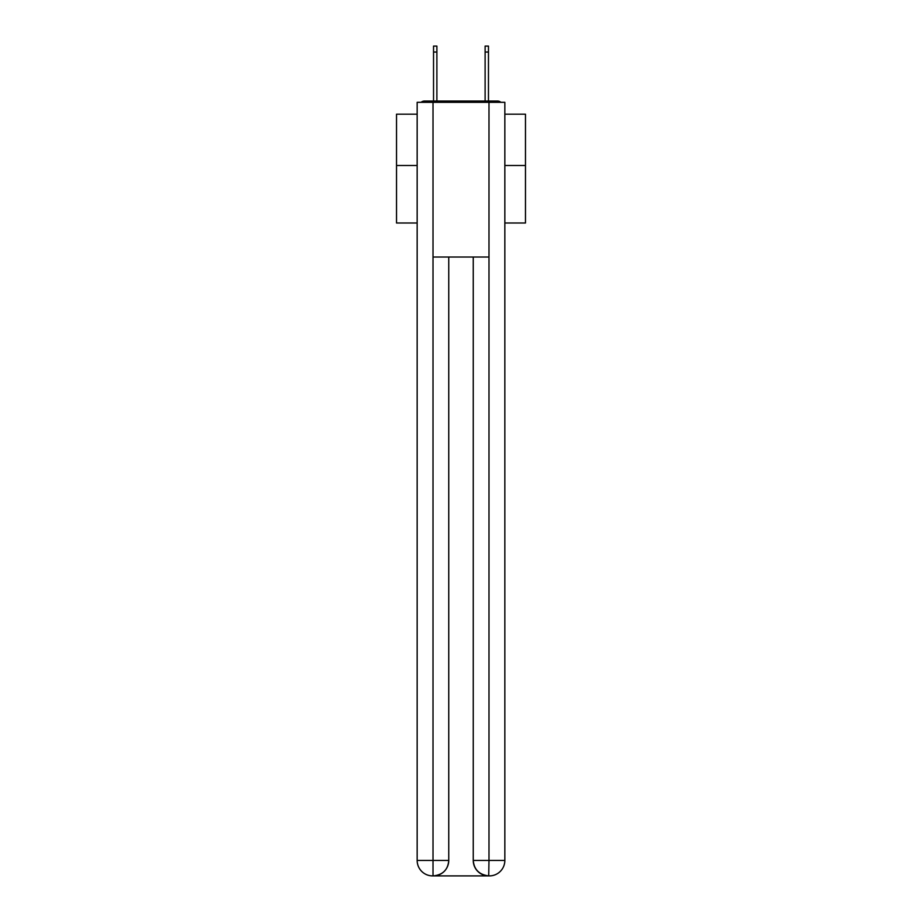 <?xml version="1.0" encoding="UTF-8"?>
<svg xmlns="http://www.w3.org/2000/svg" width="922" height="922" viewBox="0 0 922 922"><rect width="100%" height="100%" fill="white"/><g stroke="black" fill="none" stroke-linecap="round" stroke-linejoin="round"><path stroke-width="1.38" d="M504.841 222.997L525.471 222.997L525.471 114.178L504.841 114.178M417.159 165.487L396.529 165.487L396.529 114.178L417.159 114.178M396.529 165.487L396.529 222.997L417.159 222.997M500.9 102.319A5.152 5.152 0 0 0 497.488 101.028L424.512 101.028A5.152 5.152 0 0 0 421.1 102.319M525.471 165.487L504.841 165.487M424.512 101.028L433.536 101.028L433.536 46.1L436.89 46.1L436.89 101.028L440.889 101.028M481.111 101.028L485.11 101.028L485.11 46.1L488.464 46.1L488.464 101.028L497.488 101.028M433.017 102.319L433.017 257.031L488.983 257.031L488.983 102.319L417.159 102.319L417.159 860.433A15.467 15.467 0 0 0 432.637 875.9L488.718 875.9A15.467 15.467 0 0 1 473.251 860.433L473.251 257.031L473.251 860.433C474.035 869.55 479.198 874.701 488.718 875.9L488.983 860.433L504.841 860.433A15.467 15.467 0 0 1 489.363 875.9L489.086 875.9M488.983 102.319L504.841 102.319L504.841 860.433M448.749 257.031L448.749 860.433A15.467 15.467 0 0 1 433.282 875.9C442.848 874.897 448 869.746 448.749 860.433L448.749 257.031M417.159 860.433A15.467 15.467 0 0 0 432.637 875.9A15.467 15.467 0 0 1 417.159 860.433L433.017 860.433L433.017 875.9M448.749 860.433L433.017 860.433L433.017 257.031M473.251 860.433L488.983 860.433L488.983 257.031M433.536 52.035L436.89 52.035M488.464 52.035L485.11 52.035"/></g></svg>
